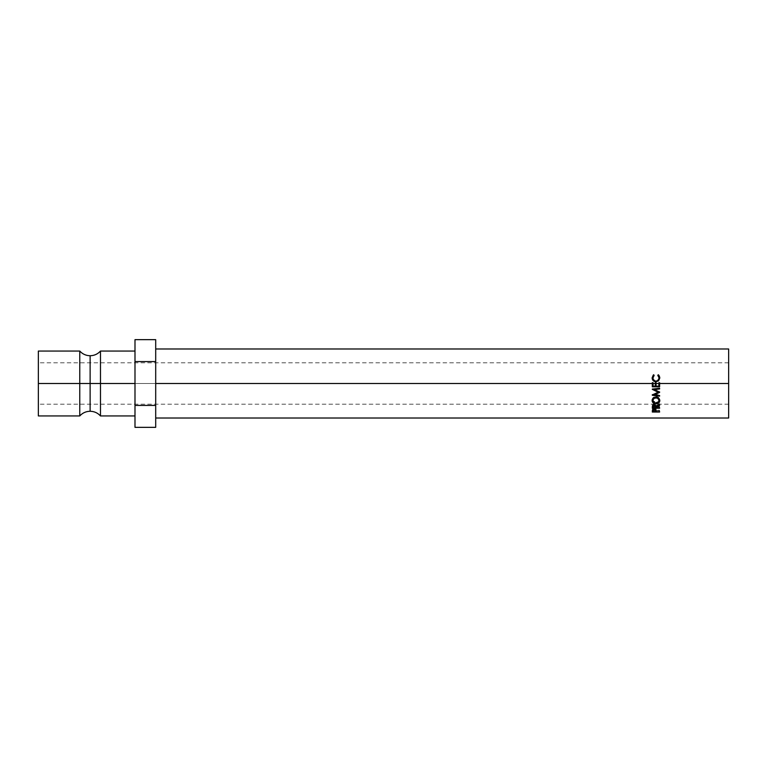 <?xml version="1.0" encoding="UTF-8"?>
<svg xmlns="http://www.w3.org/2000/svg" width="767" height="767" viewBox="0 0 767 767"><rect width="100%" height="100%" fill="white"/><g stroke="black" fill="none" stroke-linecap="round" stroke-linejoin="round"><path stroke-width="0.58" stroke-dasharray="3.83 2.88" d="M79.768 351.056L79.768 383.5L90.123 383.5L90.123 355.735L90.123 383.5L79.768 383.5L79.768 415.944L79.768 383.5L38.35 383.5L728.65 383.5L728.65 404.209L728.65 383.5L38.35 383.5L38.35 404.209L38.35 351.056L38.35 383.5L79.768 383.5L79.768 351.056M90.123 411.265L90.123 383.5L90.123 411.265M652.314 383.5L652.314 386.817L652.314 383.5M653.062 386.031L653.062 382.704L653.062 386.031L655.315 386.031L653.062 386.031M655.315 383.5L655.315 386.165L655.315 383.5M656.063 386.031L656.063 382.704L656.063 386.031L658.872 386.031L656.063 386.031M658.872 383.5L658.872 386.165L658.872 383.5M659.62 386.654L659.62 382.704L659.62 386.654M155.701 383.5L155.701 348.985L155.701 418.015L155.701 348.985L155.701 418.015L155.701 383.5L728.65 383.5L155.701 383.5M728.65 348.985L728.65 418.015L728.65 348.985M100.477 415.944L100.477 383.5L90.123 383.5L100.477 383.5L100.477 351.056L100.477 383.5L134.992 383.5L100.477 383.5L100.477 415.944M134.992 383.5L134.992 351.056L134.992 383.5M38.35 415.944L38.35 362.791L38.35 404.209L38.35 383.5L728.65 383.5L728.65 362.791L728.65 404.209L728.65 383.5L38.35 383.5L38.35 362.791L38.35 415.944M134.992 405.417L155.701 405.417L155.701 361.583L134.992 361.583L134.992 427.344L134.992 361.583L155.701 361.583L155.701 339.656L155.701 405.417L134.992 405.417M134.992 339.656L134.992 361.583L134.992 339.656M155.701 427.344L155.701 405.417L155.701 427.344M728.65 383.5L728.65 362.791L728.65 383.5M656.245 411.649L655.612 408.284L653.091 408.207L652.314 409.808L652.314 412.023L652.42 408.84L652.42 410.172L652.42 408.84L654.27 407.977L654.27 409.262L654.27 407.977L656.13 408.869L656.245 411.352M659.62 412.023L659.62 410.249L656.245 410.249L659.62 410.249L659.62 411.649M659.62 410.604L656.207 410.604L659.62 410.604M655.517 410.604L653.062 410.604L655.517 410.604M653.963 408.408L655.325 408.773L655.497 410.249L653.062 410.249L653.139 408.936L653.963 408.408M654.28 408.38L654.28 409.693L654.28 408.38L653.062 410.249L655.497 410.249L654.28 408.38M655.497 411.649L655.497 410.249L655.497 411.649M653.062 411.649L653.062 410.249L653.062 411.649M652.161 400.221L652.123 399.818C652.314 397.824 653.599 396.731 655.967 396.52L655.967 397.21L655.967 396.52C658.307 396.721 659.591 397.805 659.812 399.77L659.773 400.201M653.263 401.994L655.996 402.838L658.709 401.966L655.996 402.838L655.996 403.864L655.996 402.838L653.302 402.033M659.745 400.393L658.69 397.488L655.967 396.52L653.225 397.498L652.199 400.432M653.752 397.9L655.967 397.095L658.191 397.9M653.11 400.777L652.88 399.799C653.043 401.362 654.088 402.205 655.996 402.339L653.11 400.777M656.61 402.292L655.996 402.339C657.894 402.196 658.911 401.352 659.054 399.799L658.182 401.592L656.61 402.292M655.996 403.327L655.996 402.339L655.996 403.327M657.904 397.67L655.967 397.095L655.967 397.805L655.967 397.095L654.126 397.613M652.314 407.2L652.41 404.842L652.41 405.973L652.41 404.842L654.27 403.768L654.27 404.832L654.27 403.768L656.245 405.638L656.245 406.807L656.245 405.638L659.62 403.691L659.62 404.755L659.62 403.691L656.245 405.638L655.277 403.96L653.072 404.056L652.314 407.2M659.62 405.388L659.62 403.691L659.62 404.295L656.245 406.203L656.245 407.402L656.245 406.203L659.62 404.295L659.62 405.388M659.62 408.236L659.62 406.568L656.245 406.568L656.245 407.776L656.245 406.203L659.62 406.568L659.62 407.776M659.62 406.999L656.245 406.999L659.62 406.999M655.507 406.999L653.062 406.999L655.507 406.999M652.314 406.999L652.314 408.236L652.314 406.999M655.507 405.647L654.27 404.247L653.062 405.618L653.062 407.776L653.062 406.568L655.497 406.568L655.497 407.776L655.507 405.647L655.497 406.568L655.507 405.647L655.497 406.568L653.072 406.568L653.235 404.727L654.587 404.286L655.478 405.168M654.27 404.247L654.27 405.34L654.27 404.247M659.62 392.368L659.62 391.784L654.366 389.339L659.62 391.784L659.62 392.368M659.62 388.955L659.62 388.064L652.314 388.974L659.62 388.064L659.62 388.955M652.314 395.178L652.314 394.593L658.307 391.86L652.314 394.593L652.314 395.178M652.314 395.264L652.314 394.593L652.314 395.264M659.62 396.165L659.62 395.532L657.319 395.264L659.62 395.532L659.62 394.947L659.62 396.165M653.158 394.775L652.314 394.679L653.158 394.775M654.347 394.324L659.62 394.947L654.347 394.324M654.098 375.303L652.88 378.179L654.098 375.303M659.054 378.141L657.837 375.303L659.054 378.141M659.802 378.006L658.527 380.978L655.929 381.851C653.561 381.63 652.295 380.394 652.123 378.141L652.132 377.987M653.657 375.188L654.098 375.715L653.657 375.188M653.014 379.109L652.88 378.179M652.161 377.585L653.196 380.758L656.629 381.803L659.515 379.694L659.428 376.482M653.072 375.667L652.247 377.172M728.65 404.209L38.35 404.209M728.65 362.791L38.35 362.791"/><path stroke-width="1.15" d="M79.768 383.5L79.768 351.056C82.548 354.095 86 355.658 90.123 355.735L90.123 383.5L79.768 383.5L90.123 383.5L90.123 411.265L90.123 383.5L100.477 383.5L100.477 415.944C97.697 412.905 94.245 411.342 90.123 411.265C86 411.342 82.548 412.905 79.768 415.944L79.768 351.056L38.35 351.056L38.35 383.5L79.768 383.5L38.35 383.5L38.35 415.944L79.768 415.944L79.768 383.5M652.314 386.654L659.62 386.654L652.314 386.654M653.062 383.5L652.314 383.5L652.314 382.704L653.062 382.704L653.062 383.5L656.063 383.5L655.315 383.5L655.315 382.704L656.063 382.704L656.063 383.5L659.62 383.5L658.872 383.5L658.872 382.704L659.62 382.704L659.62 383.5L728.65 383.5L728.65 348.985L728.65 383.5L659.62 383.5L659.62 386.817L652.314 386.817L652.314 383.5L155.701 383.5L652.314 383.5L652.314 386.817L659.62 386.817L659.62 382.704L658.872 382.704L658.872 383.5L656.063 383.5L656.063 386.165L658.872 386.165L658.872 383.5L658.872 386.165L656.063 386.165L656.063 382.704L655.315 382.704L655.315 383.5L653.062 383.5L653.062 386.165L655.315 386.165L655.315 383.5L655.315 386.165L653.062 386.165L653.062 382.704L652.314 382.704L652.314 383.5L653.062 383.5M659.62 382.743L658.872 382.743L659.62 382.743M656.063 382.743L655.315 382.743L656.063 382.743M653.302 375.025L654.098 375.303L652.947 377.163L653.091 379.109L654.75 380.873L655.977 381.113L657.204 380.873L658.863 379.08L658.987 377.134L657.837 375.303L658.278 374.747L658.939 375.36L659.812 377.853L658.527 380.844L655.545 381.755L653.196 380.614L652.123 377.863L653.302 375.025M134.992 351.056L100.477 351.056C97.697 354.095 94.245 355.658 90.123 355.735L90.123 383.5L100.477 383.5L100.477 351.056L100.477 383.5L134.992 383.5L100.477 383.5L100.477 415.944L134.992 415.944M38.35 351.056L38.35 415.944M155.701 339.656L134.992 339.656L155.701 339.656L155.701 361.583L134.992 361.583L134.992 339.656L134.992 361.583L155.701 361.583L155.701 405.417L134.992 405.417L134.992 361.583L134.992 405.417L155.701 405.417L155.701 427.344L134.992 427.344L134.992 405.417L134.992 427.344L155.701 427.344L155.701 339.656M728.65 418.015L728.65 383.5L728.65 418.015L155.701 418.015M659.62 392.368L654.347 394.324L654.347 394.9L659.62 392.368L654.366 389.646L659.62 392.368L654.347 394.9L659.62 395.551L659.62 396.165L652.314 395.264L658.307 392.301L652.314 389.272L659.62 388.313L659.62 388.955L654.366 389.646L659.62 388.955L659.62 388.313L652.314 389.07L658.307 391.86L652.314 389.07M659.62 408.236L652.314 408.236L652.65 405.513L654.27 404.832L655.852 405.455L656.245 406.807L659.62 404.755L659.62 405.388L656.245 407.402L659.62 408.236L656.245 407.776L659.62 404.755L656.245 406.807L654.27 404.832L652.41 405.973L652.314 408.236L659.62 407.776M652.199 401.323L653.225 398.236L655.21 397.268L657.434 397.459L659.735 399.971L659.534 401.898L656.753 403.806L653.263 402.972L652.199 401.323M659.62 412.023L652.314 412.023L652.669 409.799L654.27 409.262L655.938 409.875L656.245 411.649L659.62 412.023L656.245 411.649L656.13 410.211L654.27 409.262L652.42 410.172L652.314 412.023L659.62 411.649M656.207 410.604L655.517 410.604L656.207 410.604M653.062 410.604L652.343 410.604L653.062 410.604M654.28 408.38L654.28 409.693L655.517 410.891L655.517 409.52L655.497 411.649L653.062 411.649L655.497 411.649L654.28 408.38M653.062 409.492L653.062 411.649L654.28 409.693L653.062 410.863L653.062 409.492M659.812 400.633C659.582 398.552 658.307 397.411 655.967 397.21C653.589 397.421 652.314 398.581 652.123 400.681C652.343 402.675 653.637 403.739 655.996 403.864C658.335 403.701 659.61 402.627 659.812 400.633M659.773 400.201L658.69 401.975L659.793 400.086M655.996 402.838L655.996 403.864L655.996 402.838M652.123 399.818L653.302 402.033L652.161 400.221M657.175 397.296L658.834 398.782L659.054 400.652C658.93 402.301 657.904 403.193 655.996 403.327C654.069 403.183 653.024 402.292 652.88 400.652C653.005 398.965 654.03 398.015 655.967 397.805C657.875 397.968 658.911 398.907 659.054 400.652L657.904 397.67M654.126 397.613L652.88 399.799L654.539 397.383M655.967 397.095L655.967 397.805L655.967 397.095M652.88 399.799L652.88 400.652L652.88 399.799M656.245 406.203L656.245 407.402L656.245 406.203M656.245 406.999L655.507 406.999L656.245 406.999M653.062 406.999L652.314 406.999L653.062 406.999M654.27 404.247L655.507 406.807L655.507 405.647L655.497 407.776L653.062 407.776L655.497 407.776L654.27 404.247M653.062 405.618L653.062 407.776L654.27 405.34L653.062 406.788L653.062 405.618M659.62 388.687L654.366 389.339L659.62 388.687M652.314 389.358L658.307 392.301L652.314 395.264L652.314 394.679M652.314 395.264L659.62 396.165L659.62 395.551L654.347 394.9L654.347 394.324L659.62 391.927M657.319 395.264L653.158 394.775L657.319 395.264M652.314 382.743L653.062 382.743L652.314 382.743M652.88 378.179L654.098 375.303L653.657 374.747L652.123 377.863C652.286 380.24 653.561 381.535 655.929 381.765L658.527 380.844L659.812 377.853L658.278 374.747L657.837 375.303L659.054 377.863C658.968 379.838 657.942 380.921 655.977 381.113C654.03 380.902 653.005 379.828 652.88 377.901L652.88 378.179C653.014 380.029 654.04 381.046 655.977 381.237L655.977 381.237C657.923 381.036 658.949 380.01 659.054 378.141L658.211 380.317L655.977 381.237L653.743 380.336L652.88 378.179M657.837 375.715L658.278 374.747L659.812 378.131L658.939 375.763L658.278 375.188L657.837 375.715M652.123 378.141L653.657 374.747L654.098 375.715L653.657 375.188L653.072 375.667L652.123 378.141M659.716 377.287L659.428 376.482M655.286 403.269L657.194 403.135L658.843 401.687L658.834 399.588L657.175 398.025L654.539 398.121L653.101 399.597L653.11 401.687L655.286 403.269M155.701 348.985L728.65 348.985M655.517 410.891L655.517 409.52M655.507 406.807L655.507 405.638"/></g></svg>
